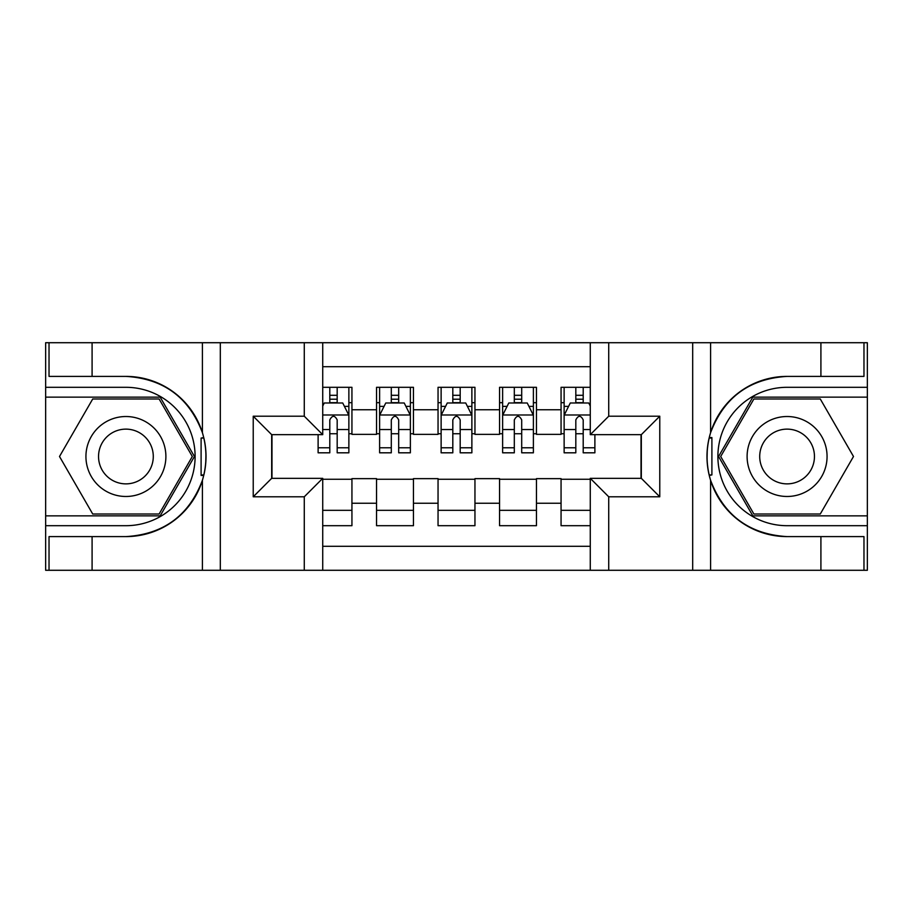<?xml version="1.0" encoding="UTF-8"?>
<svg xmlns="http://www.w3.org/2000/svg" width="913" height="913" viewBox="0 0 913 913"><rect width="100%" height="100%" fill="white"/><g stroke="black" fill="none" stroke-linecap="round" stroke-linejoin="round"><path stroke-width="1.37" d="M322.723 570.283L590.277 570.283L590.277 478.332L641.325 478.332L641.325 434.668L590.277 434.668L590.277 342.717L322.723 342.717L322.723 434.668L271.675 434.668L271.675 478.332L322.723 478.332L322.723 570.283L92.087 570.283L92.087 536.604L125.914 536.604A80.104 80.104 0 0 0 202.412 480.295C207.103 464.443 207.103 448.58 202.412 432.705A80.104 80.104 0 0 0 125.914 376.396L92.087 376.396L92.087 342.717L45.65 342.717L45.65 515.856L160.186 515.856L194.446 456.5L160.186 397.144L45.65 397.144M590.277 387.306L561.061 387.306L561.061 409.754L536.456 409.754L536.456 434.36L561.061 434.36L561.061 409.754M536.456 409.754L536.456 387.306L499.548 387.306L499.548 409.754L474.954 409.754L474.954 434.36L499.548 434.36L499.548 409.754M474.954 409.754L474.954 387.306L438.046 387.306L438.046 409.754L413.452 409.754L413.452 434.36L438.046 434.36L438.046 409.754M413.452 409.754L413.452 387.306L376.544 387.306L376.544 434.36L351.939 434.36L351.939 387.306L322.723 387.306M322.723 525.694L351.939 525.694L351.939 478.64L376.544 478.64L376.544 525.694L413.452 525.694L413.452 478.64L438.046 478.64L438.046 503.246L413.452 503.246M438.046 503.246L438.046 525.694L474.954 525.694L474.954 478.64L499.548 478.64L499.548 503.246L474.954 503.246M499.548 503.246L499.548 525.694L536.456 525.694L536.456 478.64L561.061 478.64L561.061 503.246L536.456 503.246M590.277 366.706L322.723 366.706M322.723 546.294L590.277 546.294M561.061 503.246L561.061 525.694L590.277 525.694M271.983 434.668L271.983 478.332M641.017 478.332L641.017 434.668M329.798 402.679L337.182 402.679M348.869 402.679L351.939 402.679M329.798 433.743L337.182 433.743M348.869 433.743L351.939 433.743M322.723 479.257L351.939 479.257M322.723 510.321L351.939 510.321M376.544 433.743L379.614 433.743M391.3 433.743L398.684 433.743M410.371 433.743L413.452 433.743M376.544 402.679L379.614 402.679M391.3 402.679L398.684 402.679M410.371 402.679L413.452 402.679M376.544 479.257L413.452 479.257M376.544 510.321L413.452 510.321M438.046 479.257L474.954 479.257M438.046 510.321L474.954 510.321M438.046 402.679L441.127 402.679M452.814 402.679L460.186 402.679M471.873 402.679L474.954 402.679M438.046 433.743L441.127 433.743M452.814 433.743L460.186 433.743M471.873 433.743L474.954 433.743M499.548 479.257L536.456 479.257M499.548 510.321L536.456 510.321M499.548 402.679L502.629 402.679M514.316 402.679L521.7 402.679M533.386 402.679L536.456 402.679M499.548 433.743L502.629 433.743M514.316 433.743L521.7 433.743M533.386 433.743L536.456 433.743M561.061 479.257L590.277 479.257M561.061 510.321L590.277 510.321M561.061 402.679L564.131 402.679M575.818 402.679L583.202 402.679M561.061 433.743L564.131 433.743M575.818 433.743L583.202 433.743M337.182 395.306L329.798 395.306M318.112 447.792L318.112 452.814L329.798 452.814L329.798 447.792L318.112 447.792L318.112 434.668M344.406 406.376L348.869 406.376L348.869 452.814L337.182 452.814L337.182 419.9C334.729 415.164 332.264 415.164 329.798 419.9L329.798 447.792M348.869 406.376L348.869 387.306M348.869 415.289L342.717 402.987L324.263 402.987L322.723 406.068M329.798 402.987L329.798 387.306M337.182 387.306L337.182 402.987M145.897 421.874A39.978 39.978 0 0 0 91.289 436.517A39.978 39.978 0 0 0 105.919 491.126A39.978 39.978 0 0 0 160.54 476.483A39.978 39.978 0 0 0 145.897 421.874M139.598 432.796A27.367 27.367 0 0 0 102.21 442.816A27.367 27.367 0 0 0 112.231 480.204A27.367 27.367 0 0 0 149.618 470.184A27.367 27.367 0 0 0 139.598 432.796M159.113 514.008L92.715 514.008L59.505 456.5L92.715 398.992L159.113 398.992L192.312 456.5L159.113 514.008M807.081 421.874A39.978 39.978 0 0 0 752.46 436.517A39.978 39.978 0 0 0 767.103 491.126A39.978 39.978 0 0 0 821.711 476.483A39.978 39.978 0 0 0 807.081 421.874M800.769 432.796A27.367 27.367 0 0 0 763.382 442.816A27.367 27.367 0 0 0 773.402 480.204A27.367 27.367 0 0 0 810.79 470.184A27.367 27.367 0 0 0 800.769 432.796M820.285 514.008L753.887 514.008L720.688 456.5L753.887 398.992L820.285 398.992L853.495 456.5L820.285 514.008M201.1 474.965L203.861 474.965A80.104 80.104 0 0 0 203.873 438.069L201.1 438.069L201.1 475.445L203.747 475.445M92.087 342.717L202.412 342.717L202.412 432.705C189.059 397.44 163.553 378.667 125.914 376.396M125.914 536.604C163.553 534.333 189.059 515.56 202.412 480.295L202.412 570.283M304.28 570.283L304.28 496.786L253.232 496.786L253.232 416.214L304.28 416.214L304.28 342.717L220.318 342.717L220.318 570.283M92.087 570.283L45.65 570.283L45.65 515.856M45.65 525.694L125.914 525.694A69.194 69.194 0 0 0 195.108 456.5A69.194 69.194 0 0 0 125.914 387.306L45.65 387.306M202.412 342.717L220.318 342.717M304.28 342.717L322.723 342.717M92.087 536.604L49.028 536.604L49.028 570.283M92.087 376.396L49.028 376.396L49.028 342.717M304.28 496.786L322.723 478.332M253.232 496.786L271.675 478.332M253.232 416.214L271.675 434.668M304.28 416.214L322.723 434.668M201.1 438.069L203.759 437.589M205.722 463.382L205.973 453.681M205.185 444.928L204.763 442.326M711.9 438.035L709.139 438.035A80.104 80.104 0 0 0 709.127 474.931L711.9 474.931L711.9 437.555L709.253 437.555A80.104 80.104 0 0 1 787.086 376.396C749.447 378.667 723.941 397.44 710.588 432.705C705.897 448.557 705.897 464.42 710.588 480.295C723.941 515.56 749.447 534.333 787.086 536.604L820.913 536.604L820.913 570.283L867.35 570.283L867.35 397.144L752.814 397.144L718.554 456.5L752.814 515.856L867.35 515.856M711.9 474.931L709.241 475.411A80.104 80.104 0 0 0 787.086 536.604M590.277 342.717L820.913 342.717L820.913 376.396L787.086 376.396M608.72 342.717L608.72 416.214L659.768 416.214L659.768 496.786L608.72 496.786L608.72 570.283L692.682 570.283L692.682 342.717M710.588 480.295L710.588 570.283L820.913 570.283M820.913 342.717L867.35 342.717L867.35 397.144M867.35 387.306L787.086 387.306A69.194 69.194 0 0 0 717.892 456.5A69.194 69.194 0 0 0 787.086 525.694L867.35 525.694M710.588 570.283L692.682 570.283M608.72 570.283L590.277 570.283M820.913 376.396L863.972 376.396L863.972 342.717M820.913 536.604L863.972 536.604L863.972 570.283M608.72 416.214L590.277 434.668M659.768 416.214L641.325 434.668M659.768 496.786L641.325 478.332M608.72 496.786L590.277 478.332M707.278 449.618L707.027 459.319M707.815 468.072L708.237 470.674M398.684 395.306L391.3 395.306M410.371 447.792L398.684 447.792L398.684 452.814L410.371 452.814L410.371 415.289L404.219 402.987L385.765 402.987L379.614 415.289L379.614 452.814L391.3 452.814L391.3 447.792L379.614 447.792M379.614 415.289L379.614 387.306M410.371 415.289L410.371 387.306M391.3 402.987L391.3 387.306M398.684 387.306L398.684 402.987M398.684 447.792L398.684 419.9C396.231 415.164 393.765 415.164 391.3 419.9L391.3 447.792M460.186 395.306L452.814 395.306M471.873 447.792L460.186 447.792L460.186 452.814L471.873 452.814L471.873 415.289L465.721 402.987L447.279 402.987L441.127 415.289L441.127 452.814L452.814 452.814L452.814 447.792L441.127 447.792M441.127 415.289L441.127 387.306M471.873 415.289L471.873 387.306M452.814 402.987L452.814 387.306M460.186 387.306L460.186 402.987M460.186 447.792L460.186 419.9C457.733 415.164 455.279 415.164 452.814 419.9L452.814 447.792M521.7 395.306L514.316 395.306M533.386 447.792L521.7 447.792L521.7 452.814L533.386 452.814L533.386 415.289L527.235 402.987L508.781 402.987L502.629 415.289L502.629 452.814L514.316 452.814L514.316 447.792L502.629 447.792M502.629 415.289L502.629 387.306M533.386 415.289L533.386 387.306M514.316 402.987L514.316 387.306M521.7 387.306L521.7 402.987M521.7 447.792L521.7 419.9C519.235 415.164 516.781 415.164 514.316 419.9L514.316 447.792M583.202 395.306L575.818 395.306M590.277 406.068L588.737 402.987L570.283 402.987L564.131 415.289L564.131 452.814L575.818 452.814L575.818 447.792L564.131 447.792M564.131 415.289L564.131 387.306M594.888 434.668L594.888 452.814L583.202 452.814L583.202 419.9C580.748 415.164 578.283 415.164 575.818 419.9L575.818 447.792M575.818 402.987L575.818 387.306M583.202 387.306L583.202 402.987M376.544 503.246L351.939 503.246M376.544 409.754L351.939 409.754M348.709 414.981L322.723 414.981M348.869 447.792L337.182 447.792M329.798 429.544L322.723 429.544M348.869 429.544L337.182 429.544M337.182 399.221L329.798 399.221M710.588 342.717L710.588 432.705M410.222 414.981L379.774 414.981M379.614 406.376L384.076 406.376M405.908 406.376L410.371 406.376M391.3 429.544L379.614 429.544M410.371 429.544L398.684 429.544M398.684 399.221L391.3 399.221M471.724 414.981L441.276 414.981M441.127 406.376L445.578 406.376M467.422 406.376L471.873 406.376M452.814 429.544L441.127 429.544M471.873 429.544L460.186 429.544M460.186 399.221L452.814 399.221M533.226 414.981L502.778 414.981M502.629 406.376L507.092 406.376M528.924 406.376L533.386 406.376M514.316 429.544L502.629 429.544M533.386 429.544L521.7 429.544M521.7 399.221L514.316 399.221M590.277 414.981L564.291 414.981M564.131 406.376L568.594 406.376M594.888 447.792L583.202 447.792M575.818 429.544L564.131 429.544M590.277 429.544L583.202 429.544M583.202 399.221L575.818 399.221"/></g></svg>
